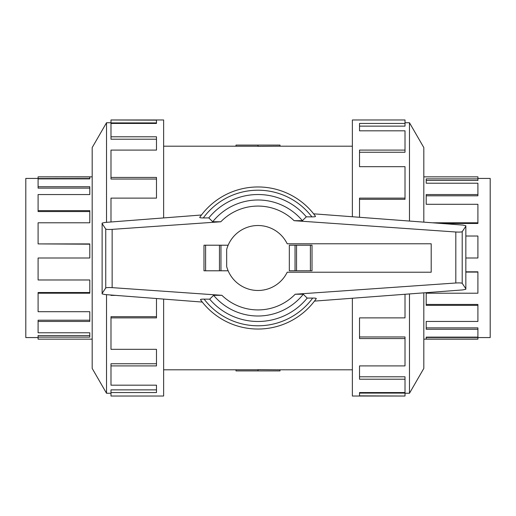 <?xml version="1.0" encoding="UTF-8"?>
<svg xmlns="http://www.w3.org/2000/svg" width="516" height="516" viewBox="0 0 516 516"><rect width="100%" height="100%" fill="white"/><g stroke="black" fill="none" stroke-linecap="round" stroke-linejoin="round"><path stroke-width="0.77" d="M280.001 146.202L258 146.351L258 145.086L280.001 145.086L280.001 146.202L352.37 146.202M258 146.241L235.999 146.241L235.999 145.086L258 145.086M38.094 337.567L25.8 337.567L25.8 178.433L38.094 178.433M92.183 176.846L38.094 176.846L89.797 176.943L89.797 178.878L38.094 178.878L38.094 186.727L89.797 186.727L89.797 194.551L38.094 194.551L38.094 210.625L89.797 210.625L89.797 222.789L38.094 222.789L38.094 243.907L89.797 243.907L89.797 258L38.094 258L38.094 279.982L89.797 279.982L89.797 293.211L38.094 293.211L38.094 311.703L89.797 311.703L89.797 321.449L38.094 321.449L38.094 332.781L89.797 332.781L89.797 337.122L38.094 337.122L38.094 335.568L89.797 335.568M38.094 321.449L38.094 320.204L89.797 320.204M38.094 293.211L38.094 292.52L89.797 292.52M38.094 337.122L38.094 339.154L92.183 339.154M477.906 178.433L490.2 178.433L490.2 337.567L477.906 337.567M432.402 222.789L477.906 222.789L477.906 204.297L426.203 204.297L426.203 194.551L477.906 194.551L477.906 183.219L426.203 183.219L426.203 178.878L477.906 178.878L477.906 180.432L426.203 180.432M477.906 194.551L477.906 195.796L426.203 195.796M477.906 222.789L477.906 223.48L441.554 223.48M465.845 258L477.906 258L477.906 236.018L465.845 236.018M477.906 178.878L477.906 176.846L423.817 176.846M106.528 222.332L106.528 122.737L110.985 122.737M106.528 294.675L106.528 393.263L92.183 368.418L92.183 147.582L106.528 122.737M163.63 217.926L163.63 119.976L110.985 119.976L156.483 120.151L156.483 123.44L110.985 123.44L110.985 136.785L156.483 136.785L156.483 150.091L110.985 150.091L110.985 177.433L156.483 177.433L156.483 198.112L110.985 198.112L110.985 221.99M110.985 177.433L110.985 179.046L156.483 179.046M110.985 136.785L110.985 139.21L156.483 139.21M156.483 123.44L156.483 122.905L110.985 122.905L110.985 120.151M409.472 293.933L409.472 393.263L405.015 393.263M423.817 292.849L423.817 368.418L409.472 393.263M352.37 298.242L352.37 396.024L405.015 396.024L359.517 395.849L359.517 392.56L405.015 392.56L405.015 379.215L359.517 379.215L359.517 365.909L405.015 365.909L405.015 338.567L359.517 338.567L359.517 317.888L405.015 317.888L405.015 294.268M405.015 338.567L405.015 336.954L359.517 336.954M405.015 379.215L405.015 376.79L359.517 376.79M359.517 392.56L359.517 393.095L405.015 393.095L405.015 395.849M431.202 272.209L431.202 243.791L287.206 243.791A32.476 32.476 0 0 0 226.679 249.409L226.679 266.591A32.476 32.476 0 0 0 287.206 272.209L431.202 272.209M312.019 270.79L312.019 245.21L312.019 270.79L289.321 270.79L289.321 245.21L295.042 245.21L295.042 270.79M228.149 245.21L203.981 245.21L203.981 270.79L228.149 270.79M220.958 270.79L220.958 245.21M200.466 299.667L202.278 302.066L105.116 294.565L102.116 293.901L102.116 293.411L105.748 287.947C106.593 287.535 108.728 287.431 112.146 287.638L221.893 295.313L213.598 295.326L209.683 299.17L204.11 299.132A67.79 67.79 0 0 0 312.683 298.067L307.207 298.1L303.279 294.255L295.197 294.23L455.815 282.994C459.234 282.794 461.368 282.897 462.207 283.303L465.845 288.767L465.845 289.244L462.8 289.908L314.47 301.105L316.289 298.609A71.04 71.04 0 0 1 200.466 299.667M204.704 299.138C201.369 299.087 200.04 299.325 200.718 299.848M105.116 222.441L201.446 215.004L199.711 217.391A71.04 71.04 0 0 1 315.534 216.333L313.638 213.824L462.8 225.079L465.845 225.75L465.845 226.221L462.207 231.69C461.368 232.097 459.234 232.2 455.815 232L294.107 220.687L302.402 220.674L306.317 216.83L311.89 216.868A67.79 67.79 0 0 0 203.317 217.933L208.793 217.9L212.721 221.745L220.803 221.77L112.146 229.368C108.728 229.575 106.593 229.472 105.748 229.065L102.116 223.596L102.116 223.105L105.116 222.441M311.296 216.862C314.631 216.914 315.96 216.675 315.282 216.152M203.981 270.79L203.981 245.21M312.019 245.21L295.042 245.21M199.963 217.21C199.286 217.733 200.608 217.971 203.917 217.926M105.748 229.065L105.748 287.947M102.116 223.596L102.116 293.411M316.037 298.79C316.714 298.267 315.392 298.029 312.083 298.074M462.207 231.69L462.207 283.303M465.845 226.221L465.845 288.767M209.683 299.17A63.481 63.481 0 0 0 307.207 298.1M302.402 220.674A58.005 58.005 0 0 0 212.721 221.745M306.317 216.83A63.481 63.481 0 0 0 208.793 217.9M213.598 295.326A58.005 58.005 0 0 0 303.279 294.255M405.015 220.719L403.654 220.616M359.517 217.288L359.517 198.112L405.015 198.112L405.015 199.311L359.517 199.311M405.015 198.112L405.015 166.674L359.517 166.674L359.517 150.091L405.015 150.091L405.015 152.252L359.517 152.252M405.015 150.091L405.015 130.819L359.517 130.819L359.517 123.44L405.015 123.44L405.015 126.13L359.517 126.13M405.015 123.44L405.015 119.976L352.37 119.976L352.37 216.752M423.817 222.138L423.817 147.582L409.472 122.737L409.472 221.054M110.985 295.023L110.985 295.384L115.655 295.384M156.483 298.532L156.483 317.888L110.985 317.888L110.985 316.689L156.483 316.689M110.985 317.888L110.985 349.326L156.483 349.326L156.483 365.909L110.985 365.909L110.985 363.748L156.483 363.748M110.985 365.909L110.985 385.181L156.483 385.181L156.483 392.56L110.985 392.56L110.985 389.87L156.483 389.87M110.985 392.56L110.985 396.024L163.63 396.024L163.63 299.087M423.817 339.154L477.906 339.154L477.906 337.464L426.203 337.464L426.203 337.122L477.906 337.122L477.906 327.873L426.203 327.873M477.906 329.273L426.203 329.273L426.203 321.449L477.906 321.449L477.906 304.446L426.203 304.446M477.906 305.375L426.203 305.375L426.203 293.211L477.906 293.211L477.906 271.816L465.845 271.816M477.906 272.093L465.845 272.093M477.906 339.057L426.203 339.057L426.203 337.122M38.094 176.943L38.094 178.536L89.797 178.536L89.797 178.878M38.094 186.727L38.094 188.127L89.797 188.127M38.094 210.625L38.094 211.554L89.797 211.554M38.094 243.907L89.797 244.184M258 370.914L280.001 370.914L280.001 369.798L258 369.65L258 370.914L235.999 370.914L235.999 369.759L258 369.759M205.607 270.79L205.607 245.21M219.461 270.79L219.461 245.21M310.393 245.21L310.393 270.79M296.539 245.21L296.539 270.79M112.146 229.368L112.146 287.638M455.815 232L455.815 282.994M315.534 216.333A71.04 71.04 0 0 0 199.711 217.391M294.107 220.687A51.922 51.922 0 0 0 220.803 221.77M221.893 295.313A51.922 51.922 0 0 0 295.197 294.23M163.63 146.202L235.999 146.202M409.472 122.737L405.015 122.737M106.528 393.263L110.985 393.263M163.63 369.798L235.999 369.798M280.001 369.798L352.37 369.798"/></g></svg>
